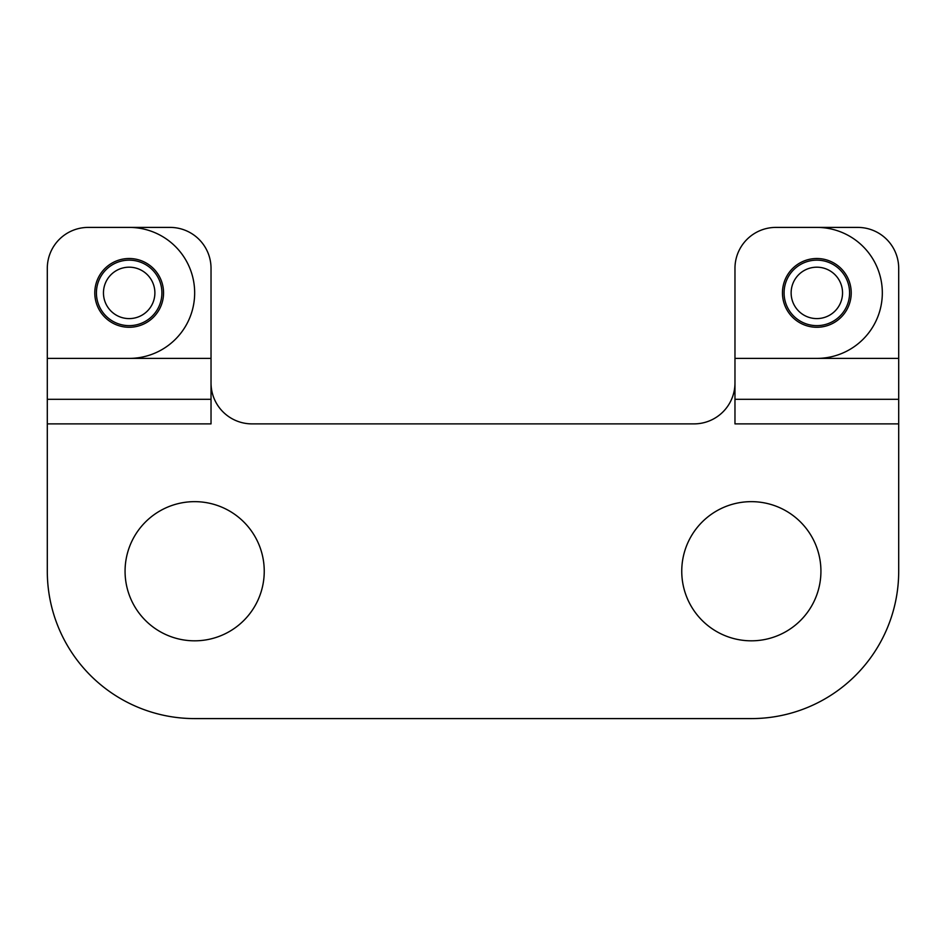 <?xml version="1.0" encoding="UTF-8"?>
<svg xmlns="http://www.w3.org/2000/svg" width="946" height="946" viewBox="0 0 946 946"><rect width="100%" height="100%" fill="white"/><g stroke="black" fill="none" stroke-linecap="round" stroke-linejoin="round"><path stroke-width="1.42" d="M898.7 399.318L734.971 399.318L734.971 268.333A40.938 40.938 0 0 1 775.897 227.407L857.762 227.407A40.938 40.938 0 0 1 898.7 268.333L898.7 571.242A147.363 147.363 0 0 1 751.337 718.593L194.663 718.593A147.363 147.363 0 0 1 47.3 571.242L47.3 423.879L211.029 423.879L211.029 399.318L47.3 399.318L47.3 268.333A40.938 40.938 0 0 1 88.238 227.407L170.103 227.407A40.938 40.938 0 0 1 211.029 268.333L211.029 399.318M734.971 399.318L734.971 423.879L898.7 423.879M47.3 399.318L47.3 423.879M851.223 292.893A34.387 34.387 0 0 1 799.642 322.669A34.387 34.387 0 0 1 799.642 263.118A34.387 34.387 0 0 1 851.223 292.893M163.552 292.893A34.387 34.387 0 0 1 111.971 322.669A34.387 34.387 0 0 1 111.971 263.118A34.387 34.387 0 0 1 163.552 292.893M264.241 571.242A69.59 69.59 0 0 1 159.862 631.502A69.59 69.59 0 0 1 159.862 510.97A69.59 69.59 0 0 1 264.241 571.242M820.927 571.242A69.59 69.59 0 0 1 716.548 631.502A69.59 69.59 0 0 1 716.548 510.97A69.59 69.59 0 0 1 820.927 571.242M211.029 382.953A40.938 40.938 0 0 0 251.967 423.879L694.033 423.879A40.938 40.938 0 0 0 734.971 382.953M816.836 227.407A65.487 65.487 0 0 1 882.322 292.893A65.487 65.487 0 0 1 816.836 358.392M849.579 292.893A32.743 32.743 0 0 0 800.458 264.537A32.743 32.743 0 0 0 800.458 321.25A32.743 32.743 0 0 0 849.579 292.893M842.543 292.893A25.719 25.719 0 0 0 803.982 270.627A25.719 25.719 0 0 0 803.982 315.16A25.719 25.719 0 0 0 842.543 292.893M129.164 227.407A65.487 65.487 0 0 1 194.663 292.893A65.487 65.487 0 0 1 129.164 358.392M161.908 292.893A32.743 32.743 0 0 0 112.787 264.537A32.743 32.743 0 0 0 112.787 321.25A32.743 32.743 0 0 0 161.908 292.893M154.884 292.893A25.719 25.719 0 0 0 116.311 270.627A25.719 25.719 0 0 0 116.311 315.16A25.719 25.719 0 0 0 154.884 292.893M734.971 358.392L898.7 358.392M47.3 358.392L211.029 358.392"/></g></svg>
